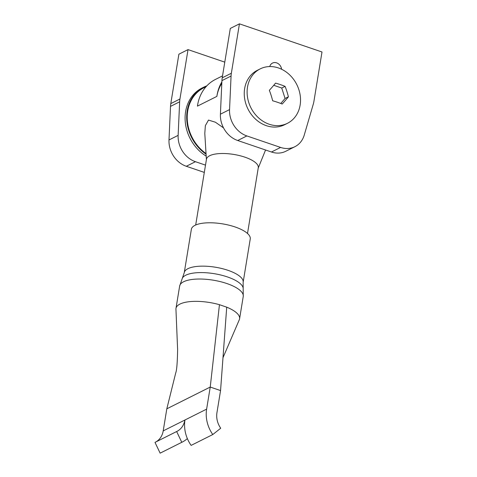<?xml version="1.0" encoding="UTF-8"?>
<svg xmlns="http://www.w3.org/2000/svg" width="477" height="477" viewBox="0 0 477 477"><rect width="100%" height="100%" fill="white"/><g stroke="black" fill="none" stroke-linecap="round" stroke-linejoin="round"><path stroke-width="0.72" d="M247.509 233.486L258.278 167.719A26.253 9.152 -170.7 0 0 239.573 155.615A26.253 9.152 -170.7 0 0 209.665 155.735A26.253 9.152 -170.7 0 0 206.463 159.235L195.689 225.001M223.546 127.908L215.395 122.213L208.497 120.079L205.36 125.648L204.794 133.411L206.404 159.592M221.805 83.314A38.786 32.758 63.4 0 0 216.856 96.402L197.43 106.132A42.96 36.282 -116.6 0 1 215.491 79.409L222.532 75.879M206.106 86.647L203.888 87.756A38.786 32.758 63.4 0 0 187.234 118.701A38.786 32.758 63.4 0 0 206.028 153.534M216.856 96.402A42.96 36.282 -116.6 0 1 221.865 81.919M206.827 85.86A39.382 33.259 63.4 0 0 203.619 87.225A39.382 33.259 63.4 0 0 186.716 118.815A39.382 33.259 63.4 0 0 206.07 154.202M203.619 87.225L202.021 88.024A39.382 33.259 63.4 0 0 185.165 120.657A39.382 33.259 63.4 0 0 206.189 156.116M300.134 105.065A30.433 25.698 -116.6 0 1 287.452 123.304A30.433 25.698 -116.6 0 1 269.213 124.247A30.433 25.698 -116.6 0 1 247.503 87.124A30.433 25.698 -116.6 0 1 260.186 68.891A30.433 25.698 -116.6 0 1 278.431 67.949A30.433 25.698 -116.6 0 1 300.134 105.065M287.452 123.304L284.596 124.735A30.433 25.698 -116.6 0 1 266.357 125.678A30.433 25.698 -116.6 0 1 244.683 98.882A30.433 25.698 -116.6 0 1 257.33 70.322L260.186 68.891M269.338 90.314A43.735 23.015 75.9 0 1 272.659 100.772A43.735 15.246 9.3 0 1 282.193 104.022A43.735 7.775 -43.2 0 0 288.406 96.813A43.735 23.015 -104.1 0 0 285.085 86.361A43.735 15.246 -170.7 0 0 275.551 83.111A43.735 7.775 136.8 0 1 269.338 90.314M280.78 103.461L285.067 98.489L288.406 96.813M285.067 98.489L281.746 88.03L273.744 85.305M281.746 88.03L285.085 86.361M239.251 319.87A32.221 11.233 -170.7 0 0 239.275 319.811A32.221 11.233 -170.7 0 0 239.585 318.803A32.221 11.233 -170.7 0 0 226.718 307.17L219.444 304.69A32.221 11.233 -170.7 0 0 179.924 304.093A32.221 11.233 -170.7 0 0 175.989 308.386A32.221 11.233 -170.7 0 0 175.947 309.293A32.221 11.233 -170.7 0 0 175.953 309.34M250.246 238.941A29.836 10.399 -170.7 0 0 228.99 225.186A29.836 10.399 -170.7 0 0 195.004 225.323A29.836 10.399 -170.7 0 0 191.36 229.3L184.259 272.659A29.836 10.399 9.3 0 1 187.902 268.688A29.836 10.399 9.3 0 1 221.888 268.545A29.836 10.399 9.3 0 1 243.145 282.301L250.246 238.941M184.957 420.07L184.969 419.981A30.85 26.056 -116.6 0 0 191.128 445.387L212.784 434.541A30.85 26.056 -116.6 0 1 206.624 409.129L184.969 419.981M219.444 304.69L210.238 387.056L220.559 390.574L226.718 307.17M175.947 309.293L177.611 349.492C177.396 362.425 176.776 370.218 175.739 372.877L166.819 408.813L210.238 387.056L206.624 409.129M220.559 390.574L216.946 412.647A18.919 15.979 -116.6 0 0 220.72 428.227L212.784 434.541M166.819 408.813L163.206 430.886L184.855 420.04A18.919 15.979 63.4 0 1 176.973 431.375A18.919 15.979 63.4 0 1 176.645 431.53L154.995 442.382L160.135 453.15A30.85 26.056 63.4 0 0 160.666 452.894L182.315 442.042A30.85 26.056 63.4 0 0 187.354 438.572M155.639 442.06A18.919 15.979 63.4 0 0 163.206 430.886M160.135 453.15L181.785 442.298A30.85 26.056 63.4 0 0 182.315 442.042M181.785 442.298L176.645 431.53M224.78 62.141L188.027 49.614L178.887 54.193L170.796 103.592L179.936 99.013A23.868 20.159 63.4 0 0 179.65 101.81L178.136 135.373A23.868 20.159 63.4 0 0 195.451 161.697L205.498 165.12M188.027 49.614L179.936 99.013M179.65 101.81L170.51 106.389L168.995 139.958L178.136 135.373M170.51 106.389A23.868 20.159 -116.6 0 1 170.796 103.592M195.451 161.697L186.31 166.276L204.305 172.412M186.31 166.276A23.868 20.159 -116.6 0 1 168.995 139.958M281.609 69.254A6.922 5.843 63.4 0 0 276.642 62.869A6.922 5.843 63.4 0 0 272.492 63.083A6.922 5.843 63.4 0 0 269.749 66.559M239.442 23.85L230.302 28.429L222.21 77.829L231.351 73.249A23.868 20.159 63.4 0 0 231.065 76.046L229.55 109.609A23.868 20.159 63.4 0 0 246.865 135.933L280.601 147.429A23.868 20.159 63.4 0 0 294.911 146.689A23.868 20.159 63.4 0 0 304.248 135.074L313.306 104.081A23.868 20.159 63.4 0 0 313.914 101.392L322.005 51.993L239.442 23.85L231.351 73.249M231.065 76.046L221.924 80.625L220.41 114.194L229.55 109.609M221.924 80.625A23.868 20.159 -116.6 0 1 222.21 77.829M294.911 146.689L285.771 151.275A23.868 20.159 -116.6 0 1 271.461 152.008L280.601 147.429M246.865 135.933L237.725 140.512L271.461 152.008M237.725 140.512A23.868 20.159 -116.6 0 1 220.41 114.194M243.24 296.473A32.221 11.233 -170.7 0 0 220.285 281.621A32.221 11.233 -170.7 0 0 183.579 281.77A32.221 11.233 -170.7 0 0 179.644 286.057L182.399 278.091A31.029 10.816 9.3 0 1 185.738 275.229A31.029 10.816 9.3 0 1 219.265 274.657A31.029 10.816 9.3 0 1 243.175 288.042L243.24 296.473L239.585 318.803M258.224 168.077L265.564 149.999M184.259 272.659L182.399 278.091M175.989 308.386L179.644 286.057M243.145 282.301L243.175 288.042M239.275 319.811L222.986 357.708"/></g></svg>
